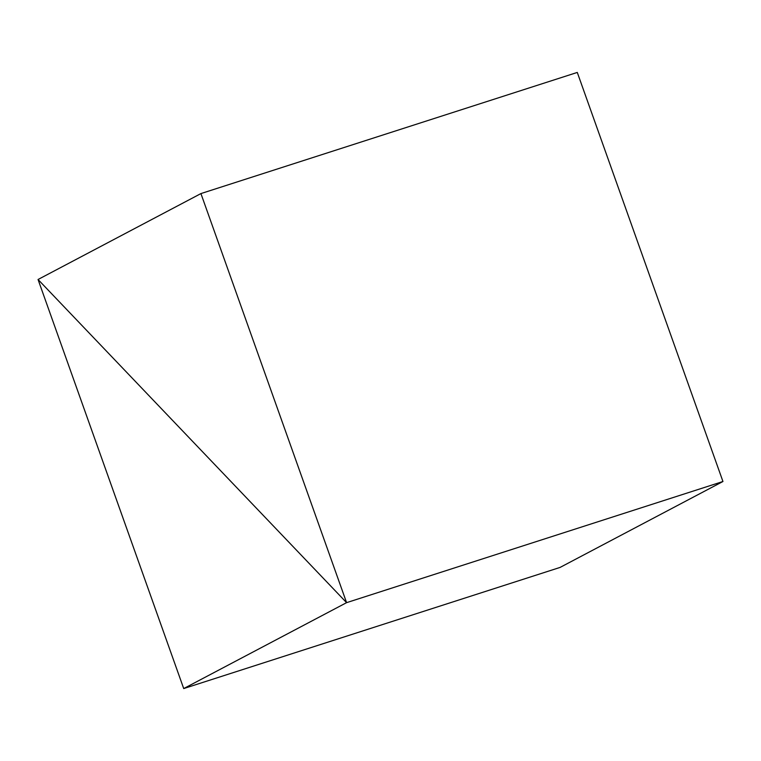 <?xml version="1.0" encoding="UTF-8"?>
<svg xmlns="http://www.w3.org/2000/svg" width="761" height="761" viewBox="0 0 761 761"><rect width="100%" height="100%" fill="white"/><g stroke="black" fill="none" stroke-linecap="round" stroke-linejoin="round"><path stroke-width="1.14" d="M722.95 481.504L577.285 72.438L200.923 193.579L346.588 602.655L722.95 481.504L346.588 602.655L38.05 279.496L346.588 602.655L200.923 193.579L38.05 279.496L183.715 688.562L560.077 567.421L722.95 481.504L577.285 72.438L200.923 193.579L38.05 279.496L183.715 688.562L560.077 567.421L722.95 481.504L346.588 602.655L38.05 279.496L346.588 602.655L183.715 688.562L346.588 602.655L722.95 481.504"/></g></svg>
